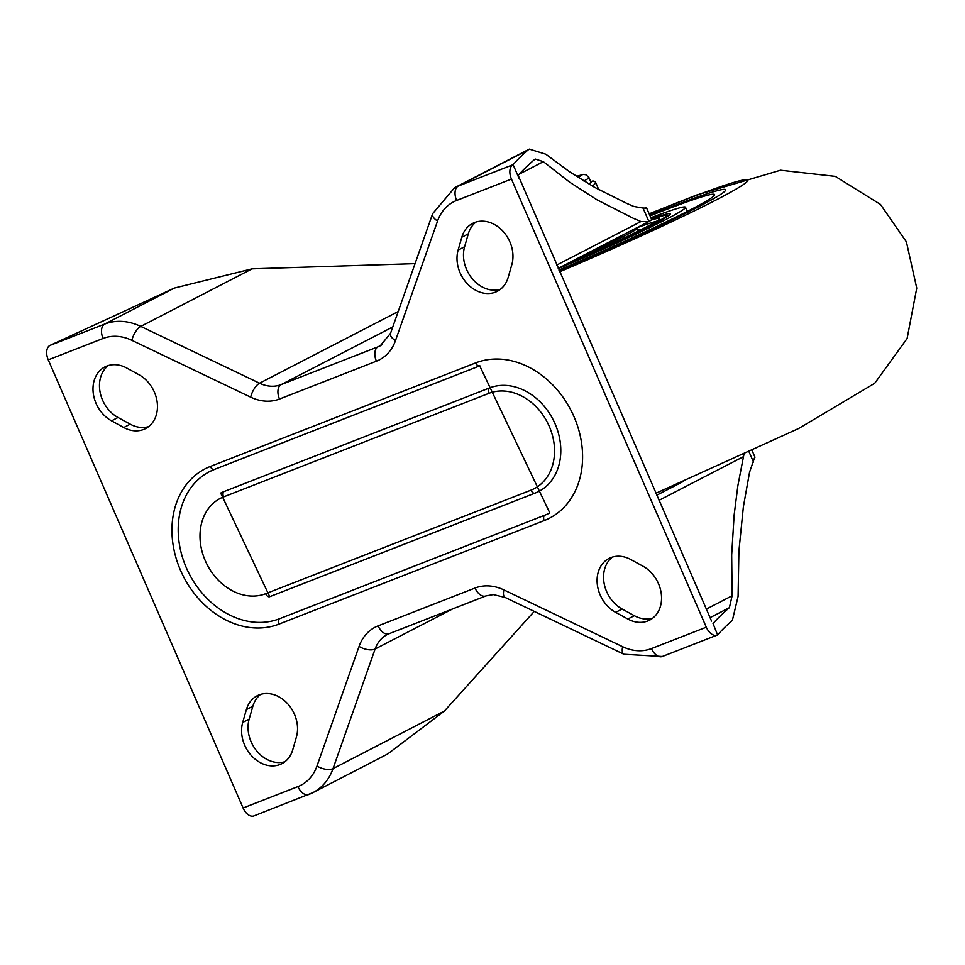 <?xml version="1.0" encoding="UTF-8"?>
<svg xmlns="http://www.w3.org/2000/svg" width="965" height="965" viewBox="0 0 965 965"><rect width="100%" height="100%" fill="white"/><g stroke="black" fill="none" stroke-linecap="round" stroke-linejoin="round"><path stroke-width="1.45" d="M754.787 457L749.54 472.295L743.364 506.878L738.9 551.111L738.092 596.418L732.387 620.326A3036.903 153.29 -23.5 0 0 717.574 634.922L713.038 623.535A3036.903 153.29 156.5 0 1 729.395 607.673L732.121 595.779L731.675 554.996L734.136 515.057L737.875 485.672L743.919 454.394M297.92 786.596L243.096 807.995A12.087 7.262 68.7 0 0 253.964 815.895L312.889 792.651A60.409 48.178 -117.3 0 0 333.034 768.61A12.087 5.826 -160.6 0 1 316.978 766.029A48.322 38.54 62.7 0 1 297.92 786.596A12.087 7.262 68.7 0 0 308.788 794.497A12.087 7.262 68.7 0 0 309.21 794.316A60.409 48.178 -117.3 0 0 312.889 792.651L387.604 754.027L444.382 711.06L534.26 611.4M527.915 150.07L458.291 186.052A60.409 48.178 -117.3 0 0 454.612 187.717L432.646 213.675A12.087 5.826 19.4 0 0 437.567 221.033A48.322 38.54 62.7 0 1 456.626 200.467A12.087 7.262 -111.3 0 1 458.291 186.052L513.103 164.665A3036.903 153.29 -23.5 0 1 527.915 150.07L529.327 149.105L545.816 154.207L569.627 171.818L594.549 187.306L627.238 203.639L633.969 206.498L643.04 208.054L648.89 221.504L650.193 220.792L648.89 221.504L640.953 221.54L633.438 218.355L597.094 199.876L569.543 182.108L543.367 161.674L535.273 159.044L534.55 159.539A3036.903 153.29 156.5 0 0 518.193 175.413L711.567 621.086M148.622 426.639A30.952 24.692 62.7 0 1 130.215 424.166L118.02 417.495A30.952 24.692 62.7 0 1 100.058 391.995A30.952 24.692 62.7 0 1 108.297 365.554M652.714 618.155A30.952 24.692 62.7 0 1 634.319 615.694L622.111 609.024A30.952 24.692 62.7 0 1 604.15 583.511A30.952 24.692 62.7 0 1 612.401 557.082M285.001 761.687A30.952 24.692 62.7 0 1 256.967 751.228A30.952 24.692 62.7 0 1 249.163 719.118L252.866 706.235A30.952 24.692 62.7 0 1 260.586 694.402M500.437 289.319A30.952 24.692 62.7 0 1 472.392 278.861A30.952 24.692 62.7 0 1 464.599 246.751L468.29 233.868A30.952 24.692 62.7 0 1 476.01 222.034M717.574 634.922A12.087 7.262 -111.3 0 1 717.164 635.103A12.087 7.262 -111.3 0 1 706.296 627.202L651.472 648.589A48.322 38.54 62.7 0 1 622.654 646.719L503.863 589.905A12.087 5.018 115.6 0 0 505.117 597.456L493.356 594.597L485.914 595.936A12.087 7.262 -111.3 0 1 475.045 588.035L378.135 625.863A12.087 7.262 68.7 0 0 388.992 633.764L387.206 634.572A36.248 28.902 62.7 0 1 388.702 633.872M706.296 627.202L511.438 179.068A12.087 7.262 68.7 0 1 513.103 164.665L519.122 178.489M650.193 220.792A84.57 4.27 -23.5 0 0 651.52 219.248A92.121 4.644 156.5 0 1 652.967 224.194A92.121 4.644 156.5 0 1 568.349 263.156M645.223 208.018A84.57 4.27 156.5 0 1 646.538 208.042L646.417 208.102M643.04 208.054L646.671 208.114L651.52 219.248L664.258 215.388L669.119 215.328M243.096 807.995L48.25 359.861A12.087 7.262 -111.3 0 1 49.915 345.446A3036.903 153.29 -23.5 0 0 174.363 288.065L252.106 268.849L415.059 263.65M296.424 736.958L292.721 749.841A30.952 24.692 62.7 0 1 281.925 763.653A30.952 24.692 62.7 0 1 251.998 756.246A30.952 24.692 62.7 0 1 242.697 722.471L246.389 709.589A30.952 24.692 62.7 0 1 257.197 695.765A30.952 24.692 62.7 0 1 287.124 703.171A30.952 24.692 62.7 0 1 296.424 736.958M627.841 619.035L615.634 612.365A30.952 24.692 62.7 0 1 597.335 584.657A30.952 24.692 62.7 0 1 608.999 558.458A30.952 24.692 62.7 0 1 630.796 559.543L643.004 566.226A30.952 24.692 62.7 0 1 661.302 593.921A30.952 24.692 62.7 0 1 649.638 620.133A30.952 24.692 62.7 0 1 627.841 619.035L634.319 615.694M511.848 264.591L508.145 277.474A30.952 24.692 62.7 0 1 497.349 291.285A30.952 24.692 62.7 0 1 467.422 283.891A30.952 24.692 62.7 0 1 458.122 250.104L461.825 237.221A30.952 24.692 62.7 0 1 472.621 223.41A30.952 24.692 62.7 0 1 502.548 230.804A30.952 24.692 62.7 0 1 511.848 264.591M123.749 427.519L111.542 420.837A30.952 24.692 62.7 0 1 93.243 393.129A30.952 24.692 62.7 0 1 104.908 366.929A30.952 24.692 62.7 0 1 126.705 368.015L138.9 374.697A30.952 24.692 62.7 0 1 157.211 402.405A30.952 24.692 62.7 0 1 145.534 428.605A30.952 24.692 62.7 0 1 123.749 427.519L130.215 424.166M538.711 491.475L535.056 493.127A4.535 2.726 -111.3 0 0 535.213 493.055A57.381 45.765 -117.3 0 0 538.711 491.475A57.381 45.765 -117.3 0 0 554.091 421.633A57.381 45.765 -117.3 0 0 489.508 387.942L224.182 491.499A57.381 45.765 -117.3 0 0 220.696 493.079L269.73 596.684A4.535 2.726 68.7 0 0 269.886 596.611L534.887 493.175M214.254 469.485A81.542 65.041 -117.3 0 0 209.598 471.608A81.542 65.041 -117.3 0 0 187.741 570.858A81.542 65.041 -117.3 0 0 279.512 618.746L544.839 515.177A81.542 65.041 -117.3 0 0 549.797 512.934L479.726 365.88A4.535 2.726 -111.3 0 1 475.649 362.912L210.334 466.469A86.078 68.648 -117.3 0 0 180.527 570.327A86.078 68.648 -117.3 0 0 278.885 624.15L544.212 520.581A86.078 68.648 -117.3 0 0 574.018 416.735A86.078 68.648 -117.3 0 0 475.649 362.912M479.569 365.928L214.568 469.364A4.535 2.726 68.7 0 1 214.411 469.436L479.726 365.88A4.535 2.726 -111.3 0 0 479.882 365.807M665.802 208.898A157.054 7.925 156.5 0 1 725.668 189.767A157.054 7.925 156.5 0 1 559.193 270.658A157.054 7.925 -23.5 0 0 698.563 206.751A157.054 7.925 -23.5 0 0 725.668 189.767A157.054 7.925 -23.5 0 0 649.771 215.243A157.054 7.925 156.5 0 1 665.802 208.898M565.647 264.555A96.645 4.873 -23.5 0 0 653.595 224.302A96.645 4.873 -23.5 0 0 670.265 213.856A96.645 4.873 -23.5 0 0 651.351 218.886M558.289 268.584A113.255 5.718 -23.5 0 0 665.959 219.477A113.255 5.718 -23.5 0 0 685.5 207.234A113.255 5.718 -23.5 0 0 650.856 217.74M558.952 270.091A144.967 7.322 -23.5 0 0 689.565 210.261A144.967 7.322 -23.5 0 0 714.582 194.58A144.967 7.322 -23.5 0 0 650.06 215.895M650.929 220.189A85.173 4.294 156.5 0 1 659.746 218.428A85.173 4.294 156.5 0 1 572.559 260.984M588.867 252.553A60.409 3.052 -23.5 0 0 637.033 228.307A60.409 3.052 -23.5 0 0 636.031 228.174M622.328 235.267A45.307 2.292 156.5 0 1 602.57 245.472M638.565 230.924A61.917 3.124 -23.5 0 0 639.385 229.911A61.917 3.124 -23.5 0 0 637.72 229.887M656.381 221.359A83.666 4.222 -23.5 0 0 636.309 228.03M589.169 184.05L589.084 184.146A36.549 1.846 -23.5 0 0 589.169 184.05L590.773 182.397M592.088 181.191A3.016 1.821 68.7 0 0 591.955 181.239L591.859 181.287A3.016 2.992 44.2 0 1 595.815 182.868L598.758 189.647M683.473 481.39L656.815 495.166M659.047 500.304L743.243 456.783M749.117 452.006L753.496 462.09M732.121 595.779L706.356 609.096M444.382 711.06L333.034 768.61L375.12 648.999A36.248 28.902 62.7 0 1 387.206 634.572M378.135 625.863A48.322 38.54 -117.3 0 0 359.064 646.417L316.978 766.029M452.706 608.903L375.12 648.999A12.087 5.826 -160.6 0 1 359.064 646.417M503.863 589.905A48.322 38.54 -117.3 0 0 475.045 588.035M486.324 595.755A12.087 7.262 -111.3 0 1 485.914 595.936L388.992 633.764M505.117 597.456L623.921 654.27A12.087 5.018 -64.4 0 1 622.654 646.719M662.762 656.309A12.087 7.262 -111.3 0 1 662.34 656.502A12.087 7.262 -111.3 0 1 651.472 648.589M640.953 221.54L556.757 265.061M543.367 161.674L519.387 174.074M432.646 213.675L390.548 333.287L380.282 345.796A36.248 28.902 62.7 0 1 378.075 346.797L281.165 384.613A36.248 28.902 62.7 0 1 259.549 383.214L140.757 326.399A12.087 5.018 115.6 0 0 131.891 340.343L250.683 397.158A12.087 5.018 -64.4 0 1 259.549 383.214L398.195 311.55M250.683 397.158A48.322 38.54 -117.3 0 0 279.5 399.028L376.41 361.2A12.087 7.262 -111.3 0 1 378.075 346.797L382.164 344.686M392.791 326.93L281.165 384.613A12.087 7.262 68.7 0 0 279.5 399.028M252.106 268.849L140.757 326.399A60.409 48.178 -117.3 0 0 104.727 324.059A12.087 7.262 68.7 0 0 103.074 338.462A48.322 38.54 62.7 0 1 131.891 340.343M376.41 361.2A48.322 38.54 -117.3 0 0 395.469 340.645L437.567 221.033M390.548 333.287A12.087 5.826 19.4 0 0 395.469 340.645M511.438 179.068L456.626 200.467M103.074 338.462L48.25 359.861M49.915 345.446L104.727 324.059L174.363 288.065M710.071 617.66L729.395 607.673M458.122 250.104L464.599 246.751M111.542 420.837L118.02 417.495M242.697 722.471L249.163 719.118M615.634 612.365L622.111 609.024M461.825 237.221L468.29 233.868M246.389 709.589L252.866 706.235M265.652 593.716A52.858 42.158 62.7 0 1 205.256 560.665A52.858 42.158 62.7 0 1 223.566 496.903L488.881 393.346A52.858 42.158 62.7 0 1 549.278 426.397A52.858 42.158 62.7 0 1 530.979 490.16L265.652 593.716A4.535 2.726 68.7 0 0 269.73 596.684L535.056 493.127A4.535 2.726 -111.3 0 1 530.979 490.16M224.182 491.499A4.535 2.726 68.7 0 0 223.566 496.903M489.508 387.942A4.535 2.726 68.7 0 0 488.881 393.346M544.212 520.581A4.535 2.726 -111.3 0 1 544.839 515.177M278.885 624.15A4.535 2.726 -111.3 0 1 279.512 618.746M210.334 466.469A4.535 2.726 68.7 0 0 214.411 469.436L209.598 471.608M649.228 213.989A181.215 9.143 156.5 0 1 741.59 185.763A181.215 9.143 156.5 0 1 559.688 271.792M583.849 180.998A36.549 1.846 -23.5 0 0 588.988 177.656L586.165 174.846L583.535 174.4L576.455 176.342M592.594 186.185L595.815 182.868A3.016 3.016 0 0 0 591.955 181.239A3.016 1.821 68.7 0 0 591.859 181.287L590.966 182.192M752.121 450.619L754.992 457.217M717.164 635.103L662.34 656.502L623.921 654.27M649.385 221.275L558.216 268.403M529.327 149.105L454.612 187.717M655.971 493.236L798.622 428.52L874.748 383.25L907.1 338.546L916.75 288.137L906.4 241.877L880.49 204.447L835.316 176.378L780.528 170.226L696.428 195.099L649.155 213.808M687.321 211.419L685.5 207.234M637.033 228.307L638.239 231.081M591.135 182.59L588.988 177.656M580.484 176.1L578.192 177.464M598.783 189.659L595.827 182.843"/></g></svg>
